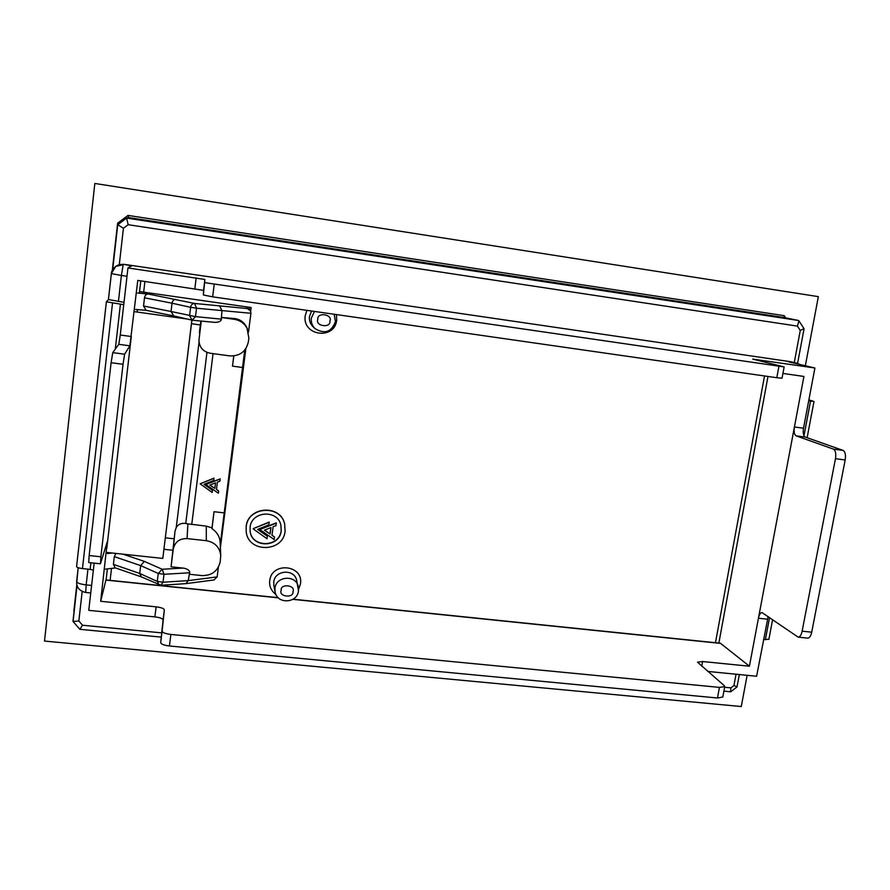<?xml version="1.0" encoding="UTF-8"?>
<svg xmlns="http://www.w3.org/2000/svg" width="890" height="890" viewBox="0 0 890 890"><rect width="100%" height="100%" fill="white"/><g stroke="black" fill="none" stroke-linecap="round" stroke-linejoin="round"><path stroke-width="1.33" d="M804.026 328.677L800.266 330.435L797.44 326.118L798.92 320.856L798.408 320.478L783.912 317.496L128.538 217.549L126.591 218.095L117.747 224.725L123.421 228.263L119.305 264.575L123.721 264.297L790.754 361.729L795.838 362.931L788.896 361.918L814.906 367.993L752.762 359.115L784.135 366.914L782.043 378.205L776.803 377.727L212.666 296.837L203.376 294.979L203.554 290.351L137.783 280.417L129.862 345.81L124.611 354.209L123.031 364.288L100.87 556.784L100.503 563.537L107.29 541.732L100.67 601.295L105.954 579.924L278.192 597.668M293.066 599.204L720.388 643.225L749.413 666.21L758.436 618.239C759.215 614.623 760.405 612.743 762.007 612.576L798.174 637.14C799.965 636.973 801.289 634.982 802.135 631.177L835.465 458.684C836.211 453.589 835.532 450.396 833.429 449.116L796.127 435.844C794.292 434.687 793.713 431.728 794.414 426.989L803.915 376.448L782.933 373.422M105.265 548.151L106.8 548.307L131.297 336.52L120.272 335.018L127.949 267.935L204.889 279.46L203.376 294.979M784.135 366.914L204.889 282.675M814.906 367.993L803.514 428.224C802.825 432.974 803.403 435.922 805.272 437.079L796.127 435.844M767.981 376.459L718.853 643.069M106.088 579.935L107.367 568.899M109.17 553.357L109.248 552.701M137.16 312.045L137.438 309.62M139.352 293.177L140.776 280.851M127.949 267.935L131.553 265.943L123.721 264.297M94.162 563.125L88.755 610.351L154.882 616.881C159.989 617.515 162.725 618.539 163.093 619.952L160.69 642.591C161.068 644.182 163.983 645.306 169.445 645.984L717.485 697.994L722.814 696.992M120.272 335.018L118.782 344.308L112.752 352.618L111.105 362.708L89.156 555.538L88.711 562.547L100.37 563.782M807.53 638.119L807.708 638.141C809.522 637.974 810.857 635.994 811.713 632.189L845.166 459.974C845.912 454.879 845.222 451.686 843.097 450.407L805.272 437.079M707.717 671.427L756.611 676.255L768.137 616.581M100.67 601.295L156.106 606.835C161.179 607.481 163.927 608.471 164.339 609.806L162.091 631.177C162.525 632.679 165.451 633.758 170.869 634.448L719.443 687.38L724.738 686.624L724.226 685.611L697.515 662.182L702.599 661.526L749.413 666.21M797.051 363.821L796.539 363.064L790.754 361.729M115.288 349.114L120.428 304.135L106.377 301.788L108.435 299.518L111.361 273.586L115.711 266.388L123.176 264.719L121.396 275.466L126.992 276.278M119.305 264.575L116.045 266.155M120.428 304.135L123.743 304.703M93.361 570.09L90.157 569.378L90.913 562.78M106.388 301.799L76.573 566.541C76.829 567.442 78.787 568.109 82.459 568.577L90.157 569.378M118.426 301.532L121.396 275.466L111.35 273.597L108.424 299.53L124.01 302.322M808.877 399.866L814.005 401.457L808.676 400.901M763.542 639.565L768.893 639.276M798.408 320.478L126.591 218.095L128.182 224.703L797.44 326.118M730.557 691.775L730.901 687.859L733.939 685.5L737.031 686.869M118.826 223.924L117.625 223.212L128.015 215.413L784.235 315.683L785.67 317.864M77.018 585.542L73.08 621.487L78.843 620.964L82.192 591.461M78.843 620.964L82.525 625.236L79.855 629.308L73.08 621.487M783.912 317.496L784.235 315.683M805.35 365.757L818.344 296.637L94.829 183.462L44.5 641.067L741.27 706.538L747.133 675.321M128.538 217.549L128.015 215.413M336.476 314.593L336.687 320.133C334.629 340.392 301.877 335.841 305.226 315.639L306.905 310.354M275.989 594.565C271.15 590.793 269.069 586.154 269.737 580.658C271.673 561.39 303.801 564.872 300.475 583.896L298.606 589.336M285.1 531.185C283.276 552.568 248.099 553.135 246.196 531.675L246.185 526.824C247.832 506.588 280.483 504.274 284.644 523.965L285.1 531.185M246.185 531.553L246.152 526.58C247.798 506.366 280.417 504.051 284.589 523.721L284.611 523.843M250.112 531.219C251.959 548.14 279.727 547.439 281.173 530.518L280.884 525.044M250.101 527.258C251.425 510.982 277.747 509.269 280.906 525.156L281.229 530.751C279.783 547.762 251.848 548.362 250.135 531.341L250.101 527.258M139.541 291.564L251.136 307.528L250.657 311.244M245.874 348.58L220.375 547.739M249.211 308.474L249.367 307.272M269.214 522.319L253.194 528.649L269.158 522.074L268.88 524.833L257.633 529.383L267.356 536.225L257.833 529.305M272.006 535.068L274.487 537.026L271.984 535.257L273.13 526.68L276.011 525.645L276.289 522.875L259.569 529.361L274.153 539.54L274.487 537.026M253.238 528.894L267.022 538.75L267.356 536.225M276.345 523.109L259.613 529.606M270.949 527.57L264.375 530.173L270.093 534.011L270.949 527.57M264.564 530.095L270.093 534.011M270.037 533.766L270.86 527.603M248.51 332.07L250.924 313.291L250.457 310.821L247.309 308.563L194.61 303.457L148.04 293.989L137.538 293.01M201.273 321.09L198.971 340.002C199.249 347.211 202.965 351.617 210.096 353.219L229.698 355.878C239.888 356.256 246.118 351.55 248.388 341.749L248.855 338.1L246.986 327.854C244.183 322.147 239.877 319.032 234.07 318.509L221.554 317.507L221.243 320L221.966 310.799L219.763 306.093M220.219 544.591L244.739 350.115M206.269 526.124L206.324 540.697C214.902 542.277 219.708 547.228 220.742 555.527L220.197 561.668C218.006 571.035 211.909 575.674 201.919 575.585L189.448 574.273L189.748 571.903C188.947 569.889 186.755 568.621 183.151 568.087L171.069 566.808L173.25 549.086C174.885 541.977 179.48 538.483 187.056 538.584L187.901 523.865L206.269 526.124L211.976 527.881L214.023 511.717L223.757 512.829M189.748 571.903L188.235 580.625L217.16 576.898L218.406 567.141M234.07 318.509L234.315 319.299C240.645 320.422 245.117 323.893 247.743 329.701M242.358 367.459L232.49 366.135L233.825 355.933M214.001 478.286L200.228 483.76L214.001 478.153L213.734 480.466L204.033 484.338L212.488 490.301L204.166 484.293M232.49 366.135L233.781 355.933M216.504 489.355L218.662 491.024L216.481 489.489L217.416 482.08L219.908 481.19L220.175 478.876L205.746 484.405L218.384 493.194L218.662 491.024M220.742 555.527L220.153 542.989C220.13 537.271 217.416 532.487 211.998 528.649L214.023 511.717M211.998 528.649L211.976 527.881M217.16 576.898L213.923 579.969M115.5 567.942L105.565 569.111M145.993 310.299L135.636 309.475M148.04 293.989C146.16 294.078 144.981 295.358 144.492 297.805L143.535 305.982L146.127 310.31M144.492 297.805L172.026 303.212C172.538 300.731 173.784 299.452 175.775 299.374M234.315 319.299L221.554 317.507M221.243 320C220.097 321.724 217.805 322.503 214.334 322.325L192.952 320.3M200.228 483.893L212.209 492.47L212.488 490.301M206.324 540.697L187.056 538.584M206.958 352.384L185.754 523.465L187.901 523.865M220.186 479.009L205.746 484.538M189.214 572.804L163.994 574.284L163.026 582.227L188.235 580.625L185.888 583.64M112.296 553.024L107.367 553.547M115.11 567.809L113.408 564.371L114.309 556.639L115.9 553.413M114.944 567.753L141.332 576.887L139.708 573.438L140.653 565.595L144.358 561.39L162.18 569.255L183.151 568.087M173.795 315.928L171.036 311.511L143.535 305.982M220.931 319.087L195.489 316.618L192.14 320.189L189.592 315.739L190.616 307.317L196.523 308.207L194.61 303.457C192.474 303.49 191.139 304.781 190.616 307.317L172.026 303.212L171.036 311.511L195.489 316.618L196.523 308.207L250.924 313.291M199.048 339.146L198.971 340.002M199.382 332.771L200.829 321.056M185.754 523.465C181.527 522.886 178.356 524.188 176.264 527.381L174.985 531.33L173.25 549.086M199.048 342.094L176.264 527.381M215.536 482.836L209.862 485.05L214.835 488.399L215.536 482.836M171.069 566.808L174.985 531.33M209.995 485.005L214.835 488.399M214.824 488.265L215.513 482.847M106.322 552.39L162.803 558.419L191.917 320.133M187.123 319.032L134.179 311.622M162.803 558.419L191.851 320.122M196.178 277.869L194.865 288.649M204.889 279.46L203.554 290.351M212.666 296.837L214.212 284.388M776.803 377.727L778.917 366.346M757.79 359.671L757.657 360.372M803.514 428.224L794.414 426.989L758.436 618.239L767.403 619.195M129.862 345.81L118.782 344.308M720.911 643.437L292.832 599.348M278.381 597.857L105.888 580.091M701.732 666.287L702.599 661.526M156.106 606.835L154.882 616.881M794.269 362.53L800.266 330.435M123.421 228.263L128.182 224.703M87.954 569.144L86.163 584.886L91.603 585.442M90.747 592.962L85.685 592.451C80.278 591.183 77.252 588.245 76.618 583.629L78.187 567.709L76.618 581.526C77.029 583.028 80.211 584.152 86.163 584.886L85.707 592.451M100.87 556.784L89.156 555.538M123.031 364.288L111.105 362.708M124.611 354.209L112.752 352.618M843.097 450.407L833.429 449.116M835.465 458.684L845.166 459.974M802.135 631.177L811.713 632.189M169.445 645.984L170.869 634.448M162.091 631.177L160.69 642.591M163.093 619.952L164.339 609.806M719.443 687.38L717.485 697.994M117.747 224.747L112.685 269.614L117.736 224.736L126.591 218.095M112.529 303.023L82.459 568.577M82.525 625.236L161.724 632.879M724.616 687.247L730.901 687.859M733.939 685.5L736.041 674.22M765.356 639.754L769.561 617.571M803.981 435.744L810.523 401.168M73.859 611.007L76.818 584.819M112.307 270.304L117.625 223.212M311.622 311.022L309.453 316.451C309.019 320.511 310.254 323.982 313.169 326.853L315.105 328.677C312.145 325.751 310.888 322.224 311.333 318.086L314.482 311.433M275.077 591.783C276.912 604.432 297.394 603.476 298.495 590.838L296.648 580.247C294.256 568.554 274.788 570.012 273.775 582.004L273.864 585.498L275.077 591.783L274.977 588.234C276.011 576.041 295.825 574.54 298.239 586.432L298.495 590.693M315.105 328.677C324.805 334.395 331.581 332.026 335.441 321.557L334.184 314.259L335.419 321.524M317.841 319.343C316.773 311.867 332.949 314.192 329.923 321.056C330.991 328.499 314.838 326.218 317.841 319.343M281.173 590.315C280.105 583.339 295.903 584.997 292.977 591.55C294.056 598.503 278.27 596.879 281.173 590.315M111.506 568.41L110.115 580.358M715.438 642.869L764.51 375.958M144.914 281.44L143.668 292.187M246.441 306.85L247.309 308.563M213.044 353.619L191.751 524.51M159.032 584.941L157.285 581.404L139.708 573.438L113.408 564.371M114.309 556.639L140.653 565.595L158.253 573.449L162.18 569.255L163.994 574.284L158.253 573.449L157.285 581.404L163.026 582.227L160.89 585.264M172.716 550.243L163.96 549.297M122.909 554.159L144.358 561.39M200.339 324.961L191.472 323.726M165.373 537.838L174.073 538.795M111.35 273.597C111.283 271.55 112.73 269.147 115.711 266.388L116.356 265.932M807.708 638.141L798.174 637.14M724.738 686.624L722.78 697.148M796.539 363.064L799.698 364.444M797.585 363.376L804.048 328.833M106.377 301.788L76.573 566.541M768.871 639.365L772.609 619.685M807.119 437.724L814.005 401.457M804.048 328.71L798.92 320.856M730.901 691.664L737.009 686.924L739.345 674.553M77.018 585.531L72.98 621.231M79.855 629.308L161.268 637.118M723.893 691.13L730.634 691.786M248.499 307.15L250.457 310.821M214.167 579.935L186.143 583.618M186.032 583.629L161.012 585.264L141.132 576.798M145.827 310.265L173.472 315.883M173.405 315.872L192.774 320.289L214.334 322.325"/></g></svg>
